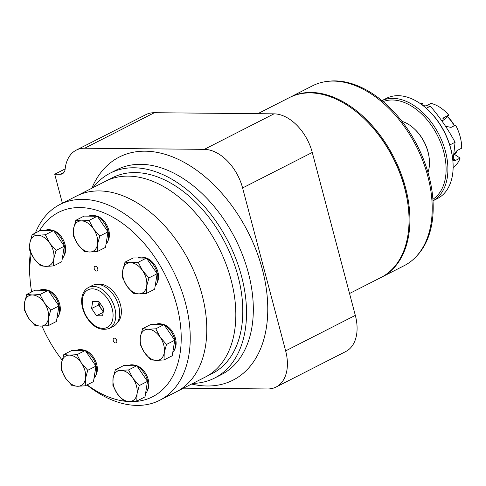 <?xml version="1.0" encoding="UTF-8"?>
<svg xmlns="http://www.w3.org/2000/svg" width="486" height="486" viewBox="0 0 486 486"><rect width="100%" height="100%" fill="white"/><g stroke="black" fill="none" stroke-linecap="round" stroke-linejoin="round"><path stroke-width="0.73" d="M381.461 277.245A100.93 64.99 -117 0 0 381.899 277.026L404.194 265.666A100.93 64.99 -117 0 0 416.071 256.693L417.152 255.545A100.383 64.638 -117 0 0 419.485 150.028A100.383 64.638 -117 0 0 334.884 80.895A100.383 64.638 -117 0 0 328.336 81.271L326.774 81.472A100.93 64.99 -117 0 0 312.534 85.809L290.239 97.17A100.93 64.99 -117 0 0 289.802 97.394M416.071 256.693A100.93 64.99 -117 0 0 418.416 150.599A100.93 64.99 -117 0 0 333.36 81.089A100.93 64.99 -117 0 0 326.774 81.472M381.899 277.026A100.93 64.99 -117 0 0 400.61 172.481A100.93 64.99 -117 0 0 311.058 92.455A100.93 64.99 -117 0 0 290.239 97.17M349.543 293.514L381.024 277.47A100.93 64.99 -117 0 0 408.683 211.27L408.623 210.523A99.654 64.17 -117 0 0 359.749 114.623L359.184 114.137A100.93 64.99 -117 0 0 310.19 92.899A100.93 64.99 -117 0 0 289.364 97.613L257.817 113.694M408.683 211.27A100.93 64.99 -117 0 0 359.184 114.137M183.526 388.162L267.628 388.958A40.885 26.329 -117 0 0 276.066 387.044L345.74 351.542A40.885 26.329 -117 0 0 355.321 315.378L312.273 152.452A40.885 26.329 -117 0 0 273.995 113.846L154.378 112.709A40.885 26.329 -117 0 0 145.94 114.623L76.266 150.125A40.885 26.329 -117 0 0 65.136 169.067A10.218 6.579 -117 0 1 62.354 173.8A10.218 6.579 -117 0 1 60.246 174.274L54.724 174.225L65.154 168.909M276.066 387.044A40.885 26.329 -117 0 0 285.647 350.886L242.599 187.954A40.885 26.329 -117 0 0 204.32 149.354L84.704 148.218A40.885 26.329 -117 0 0 76.266 150.125M54.724 174.225L62.39 203.245M192.845 383.405A114.988 74.042 -117 0 0 214.618 378.047A114.988 74.042 -117 0 0 235.935 258.947A114.988 74.042 -117 0 0 133.917 167.779A114.988 74.042 -117 0 0 110.194 173.15A114.988 74.042 -117 0 0 93.069 187.614M454.708 154.536A25.551 16.451 -117 0 0 457.265 150.435M454.228 125.783A25.551 16.451 -117 0 0 447.235 116.567M442.764 118.821L444.216 117.393L448.748 115.085L443.815 119.921L442.388 120.65M454.477 125.655A23.2 14.938 -117 0 0 447.266 116.543M423.197 105.687L422.571 103.324L421.028 104.113M422.571 103.324A35.776 23.036 -117 0 0 420.724 103.895M453.134 167.494A35.776 23.036 -117 0 0 460.108 158.096L455.582 160.404L453.389 158.958M445.528 126.251L451.069 127.393L455.601 125.084A35.776 23.036 -117 0 1 461.7 148.175L457.174 150.484L454.124 153.655M453.171 160.672L455.582 160.404M444.216 117.393L443.366 118.001L442.594 121.943M448.748 115.085A35.776 23.036 -117 0 0 431.015 103.403L426.186 105.857M460.108 158.096L454.07 154.111M452.946 161.662L455.072 142.264L449.744 144.98M432.892 199.278A54.936 35.375 -117 0 0 440.377 141.863A54.936 35.375 -117 0 0 392.305 99.988A54.936 35.375 -117 0 0 383.114 101.598M427.959 172.409A33.491 21.566 -117 0 0 429.077 157.215L428.98 156.522A32.07 20.649 -117 0 0 415.409 129.89L414.904 129.404A33.491 21.566 -117 0 0 401.952 121.379M432.996 200.779A56.218 36.201 -117 0 0 442.515 142.362A56.218 36.201 -117 0 0 392.858 98.342A56.218 36.201 -117 0 0 381.96 100.632M432.996 200.797L437.54 198.482A56.218 36.201 -117 0 0 452.94 161.613A56.218 36.201 -117 0 0 425.372 107.509A56.218 36.201 -117 0 0 398.083 95.681A56.218 36.201 -117 0 0 386.485 98.306L381.947 100.62M452.94 161.613L452.879 160.866A54.936 35.375 -117 0 0 425.936 107.995L425.372 107.509M429.077 157.215A33.491 21.566 -117 0 0 414.904 129.404M455.072 142.264C448.262 129.507 440.018 117.478 430.347 106.179L423.13 105.681M430.347 106.179L426.252 108.269M86.958 384.948A109.879 70.749 -117 0 0 159.742 400.276L205.329 377.045A109.879 70.749 -117 0 0 225.698 263.236A109.879 70.749 -117 0 0 128.219 176.12A109.879 70.749 -117 0 0 105.547 181.254L112.515 177.706A109.879 70.749 -117 0 1 135.181 172.573A109.879 70.749 -117 0 1 232.666 259.688A109.879 70.749 -117 0 1 212.297 373.497L205.329 377.045A109.879 70.749 -117 0 0 225.698 263.236A109.879 70.749 -117 0 0 128.219 176.12A109.879 70.749 -117 0 0 105.547 181.254L76.509 196.052A109.879 70.749 -117 0 1 99.18 190.919A109.879 70.749 -117 0 0 76.509 196.052L59.966 204.485A109.879 70.749 -117 0 0 35.393 232.994M176.29 391.844A109.879 70.749 -117 0 0 196.66 278.035A109.879 70.749 -117 0 0 99.18 190.919A109.879 70.749 -117 0 1 196.66 278.035A109.879 70.749 -117 0 1 176.29 391.844M53.575 265.927L61.795 261.735L64.286 246.226L56.06 250.412L53.806 258.686L53.575 265.927L45.963 266.377A16.609 10.692 -117 0 0 53.806 258.686A16.609 10.692 -117 0 0 49.694 243.109A16.609 10.692 -117 0 0 37.732 235.23A16.609 10.692 -117 0 0 29.889 242.921A16.609 10.692 -117 0 0 34.002 258.497A16.609 10.692 -117 0 0 45.963 266.377L40.374 265.799L34.002 258.497L29.658 250.162L29.889 242.921L32.143 234.653L40.362 230.461L53.569 230.589L45.344 234.774L37.732 235.23L32.143 234.653M77.025 354.665L81.369 362.999L87.741 370.302L95.961 366.116L93.476 381.625L85.25 385.817L77.639 386.267L72.049 385.69L65.683 378.387L61.333 370.053L61.564 362.811L63.818 354.543L72.037 350.351L85.244 350.479L77.025 354.665L69.407 355.12L63.818 354.543M87.741 370.302L85.487 378.576A16.609 10.692 -117 0 0 81.369 362.999A16.609 10.692 -117 0 0 69.407 355.12A16.609 10.692 -117 0 0 61.564 362.811A16.609 10.692 -117 0 0 65.683 378.387A16.609 10.692 -117 0 0 77.639 386.267A16.609 10.692 -117 0 0 85.487 378.576L85.25 385.817M95.961 366.116L85.244 350.479M39.992 294.522L44.335 302.851L50.708 310.159L58.928 305.967L56.443 321.477L48.217 325.669L40.605 326.124L35.016 325.541L28.65 318.239L24.3 309.904L24.531 302.669L26.785 294.395L35.01 290.203L48.211 290.33L39.992 294.522L32.38 294.972L26.785 294.395M50.708 310.159L48.454 318.427A16.609 10.692 -117 0 0 44.335 302.851A16.609 10.692 -117 0 0 32.38 294.972A16.609 10.692 -117 0 0 24.531 302.669A16.609 10.692 -117 0 0 28.65 318.239A16.609 10.692 -117 0 0 40.605 326.124A16.609 10.692 -117 0 0 48.454 318.427L48.217 325.669M58.928 305.967L48.211 290.33M136.779 365.733L128.559 369.925L132.903 378.26L139.275 385.562L137.022 393.83L136.791 401.072L145.01 396.886L147.495 381.37L136.779 365.733L123.578 365.612L115.352 369.797L113.098 378.072A16.609 10.692 -117 0 0 117.217 393.642L112.867 385.313L113.098 378.072A16.609 10.692 -117 0 1 120.947 370.375L115.352 369.797M117.484 322.455A21.718 13.985 -117 0 0 118.614 299.613A21.718 13.985 -117 0 0 100.116 284.237A21.718 13.985 -117 0 0 98.099 284.413M46.188 289.85A15.206 9.793 63 0 1 57.931 299.619A15.206 9.793 63 0 1 58.934 314.861M51.546 230.109A15.206 9.793 63 0 1 63.283 239.877A15.206 9.793 63 0 1 64.292 255.12M95.256 215.754A15.206 9.793 63 0 1 106.999 225.522A15.206 9.793 63 0 1 108.001 240.764M144.409 257.598A15.206 9.793 63 0 1 156.152 267.367A15.206 9.793 63 0 1 157.154 282.609M161.984 324.138A15.206 9.793 63 0 1 173.727 333.906A15.206 9.793 63 0 1 174.735 349.148M134.756 365.259A15.206 9.793 63 0 1 146.499 375.028A15.206 9.793 63 0 1 147.501 390.27M83.221 349.999A15.206 9.793 63 0 1 94.964 359.768A15.206 9.793 63 0 1 95.967 375.01M87.152 384.845A103.488 66.637 -117 0 0 181.12 333.469A103.488 66.637 -117 0 0 79.862 207.558A103.488 66.637 -117 0 0 39.384 230.959M31.268 253.807A103.488 66.637 -117 0 0 30.15 280.27A103.488 66.637 -117 0 0 31.633 291.928M41.996 326.112A103.488 66.637 -117 0 0 62.123 360.065M96.635 271.054A2.558 1.646 63 0 1 94.369 269.031A2.558 1.646 63 0 1 94.843 266.383A2.558 1.646 63 0 1 97.467 267.914A2.558 1.646 63 0 1 97.164 270.939A2.558 1.646 63 0 1 96.635 271.054M115.625 342.94A2.558 1.646 63 0 1 113.359 340.911A2.558 1.646 63 0 1 113.833 338.268A2.558 1.646 63 0 1 116.464 339.793A2.558 1.646 63 0 1 116.154 342.818A2.558 1.646 63 0 1 115.625 342.94M98.974 302.262A8.942 5.759 -117 0 0 103.366 311.095M99.047 301.788L98.537 304.989L103.245 311.854M91.568 308.537L96.514 315.754L102.607 315.815L103.755 308.653L98.81 301.435L92.717 301.381L91.568 308.537L98.537 304.989M103.16 312.37L96.514 315.754M109.411 328.421L113.329 326.422A23 14.811 -117 0 0 117.594 302.602A23 14.811 -117 0 0 97.188 284.371A23 14.811 -117 0 0 92.443 285.44L88.525 287.439C84.175 289.899 81.879 294.218 81.636 300.403C81.539 305.19 82.699 310.007 85.105 314.843C92 326.884 100.104 331.409 109.411 328.421A23 14.811 -117 0 0 113.675 304.601A23 14.811 -117 0 0 93.269 286.363A23 14.811 -117 0 0 88.525 287.439M159.742 400.276A109.879 70.749 -117 0 0 180.112 286.467A109.879 70.749 -117 0 0 82.632 199.351A109.879 70.749 -117 0 0 59.966 204.485M30.46 252.082A109.879 70.749 -117 0 0 29.859 276.552L30.15 280.27M64.286 246.226L53.569 230.589M45.344 234.774L49.694 243.109L56.06 250.412M136.791 401.072L129.173 401.527L123.584 400.95L117.217 393.642A16.609 10.692 -117 0 0 129.173 401.527A16.609 10.692 -117 0 0 137.022 393.83A16.609 10.692 -117 0 0 132.903 378.26A16.609 10.692 -117 0 0 120.947 370.375L128.559 369.925M147.495 381.37L139.275 385.562M155.787 328.803L160.137 337.138L166.504 344.44L174.723 340.249L172.238 355.764L164.019 359.95L156.407 360.405L150.818 359.828L144.445 352.526L140.102 344.191L140.333 336.95L142.586 328.676L150.806 324.49L164.007 324.612L155.787 328.803L148.175 329.253L142.586 328.676M166.504 344.44L164.25 352.708A16.609 10.692 -117 0 0 160.137 337.138A16.609 10.692 -117 0 0 148.175 329.253A16.609 10.692 -117 0 0 140.333 336.95A16.609 10.692 -117 0 0 144.445 352.526A16.609 10.692 -117 0 0 156.407 360.405A16.609 10.692 -117 0 0 164.25 352.708L164.019 359.95M174.723 340.249L164.007 324.612M138.212 262.27L142.556 270.605L148.929 277.907L157.148 273.715L154.657 289.225L146.438 293.416L138.826 293.872L133.237 293.289L126.864 285.987L122.521 277.652L122.751 270.416L125.005 262.142L133.225 257.951L146.432 258.078L138.212 262.27L130.594 262.719L125.005 262.142M148.929 277.907L146.669 286.175A16.609 10.692 -117 0 0 142.556 270.605A16.609 10.692 -117 0 0 130.594 262.719A16.609 10.692 -117 0 0 122.751 270.416A16.609 10.692 -117 0 0 126.864 285.987A16.609 10.692 -117 0 0 138.826 293.872A16.609 10.692 -117 0 0 146.669 286.175L146.438 293.416M157.148 273.715L146.432 258.078M89.059 220.419L93.403 228.754L99.776 236.056L107.995 231.871L105.511 247.38L97.285 251.572L89.673 252.021L84.084 251.444L77.717 244.142L73.368 235.807L73.599 228.566L75.852 220.298L84.078 216.106L97.279 216.234L89.059 220.419L81.448 220.875L75.852 220.298M99.776 236.056L97.522 244.33A16.609 10.692 -117 0 0 93.403 228.754A16.609 10.692 -117 0 0 81.448 220.875A16.609 10.692 -117 0 0 73.599 228.566A16.609 10.692 -117 0 0 77.717 244.142A16.609 10.692 -117 0 0 89.673 252.021A16.609 10.692 -117 0 0 97.522 244.33L97.285 251.572M107.995 231.871L97.279 216.234M136.001 365.727A16.609 10.692 -117 0 0 131.919 364.786A16.609 10.692 -117 0 0 128.492 365.563L128.31 365.654M145.521 393.69A16.609 10.692 -117 0 0 147.222 379.602A16.609 10.692 -117 0 0 137.174 366.31M84.467 350.473A16.609 10.692 -117 0 0 80.384 349.525A16.609 10.692 -117 0 0 76.958 350.303L76.77 350.4M93.986 378.436A16.609 10.692 -117 0 0 95.687 364.348A16.609 10.692 -117 0 0 85.639 351.05M47.434 290.324A16.609 10.692 -117 0 0 43.351 289.383A16.609 10.692 -117 0 0 39.925 290.154L39.743 290.251M56.953 318.287A16.609 10.692 -117 0 0 58.654 304.2A16.609 10.692 -117 0 0 48.606 290.907M52.792 230.577A16.609 10.692 -117 0 0 48.709 229.635A16.609 10.692 -117 0 0 45.283 230.413L45.095 230.504M62.305 258.54A16.609 10.692 -117 0 0 64.012 244.452A16.609 10.692 -117 0 0 53.958 231.16M96.501 216.227A16.609 10.692 -117 0 0 92.419 215.28A16.609 10.692 -117 0 0 88.993 216.057L88.81 216.155M106.021 244.191A16.609 10.692 -117 0 0 107.722 230.103A16.609 10.692 -117 0 0 97.674 216.805M163.235 324.605A16.609 10.692 -117 0 0 159.147 323.664A16.609 10.692 -117 0 0 155.72 324.441L155.538 324.533M172.749 352.569A16.609 10.692 -117 0 0 174.456 338.481A16.609 10.692 -117 0 0 164.402 325.189M145.654 258.072A16.609 10.692 -117 0 0 141.572 257.13A16.609 10.692 -117 0 0 138.145 257.902L137.957 257.999M155.174 286.035A16.609 10.692 -117 0 0 156.875 271.947A16.609 10.692 -117 0 0 146.827 258.655M214.618 378.047L221.409 374.591A114.988 74.042 -117 0 0 242.727 255.484A114.988 74.042 -117 0 0 140.709 164.317A114.988 74.042 -117 0 0 116.986 169.687L110.194 173.15M191.612 384.037A125.206 80.621 -117 0 0 264.755 279.723A125.206 80.621 -117 0 0 145.144 151.182A125.206 80.621 -117 0 0 91.83 188.246M285.647 350.886L355.321 315.378M242.599 187.954L312.273 152.452M204.32 149.354L273.995 113.846M84.704 148.218L154.378 112.709M60.246 174.274L63.982 172.372M92.437 288.83A21.08 13.572 -117 0 0 87.705 318.36A21.08 13.572 -117 0 0 112.843 318.597A21.08 13.572 -117 0 0 92.437 288.83"/></g></svg>
